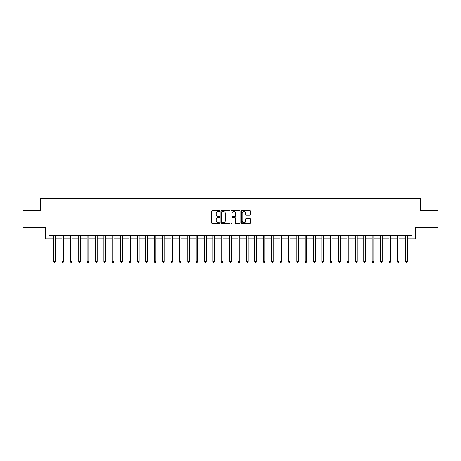 <?xml version="1.0" encoding="UTF-8"?>
<svg xmlns="http://www.w3.org/2000/svg" width="461" height="461" viewBox="0 0 461 461"><rect width="100%" height="100%" fill="white"/><g stroke="black" fill="none" stroke-linecap="round" stroke-linejoin="round"><path stroke-width="0.69" d="M219.764 210.959A0.461 0.461 0 0 0 219.303 210.498L212.308 210.498A0.657 0.657 0 0 0 211.651 211.155L211.651 223.009A0.657 0.657 0 0 0 212.308 223.666L219.303 223.666A0.461 0.461 0 0 0 219.764 223.205A0.461 0.461 0 0 0 219.303 222.744L218.399 222.744A2.109 2.109 0 0 1 216.295 220.64L216.295 219.649A2.109 2.109 0 0 1 218.399 217.546L219.303 217.546A0.461 0.461 0 0 0 219.764 217.085A0.461 0.461 0 0 0 219.303 216.624L218.399 216.624A2.109 2.109 0 0 1 216.295 214.515L216.295 213.529A2.109 2.109 0 0 1 218.399 211.42L219.303 211.42A0.461 0.461 0 0 0 219.764 210.959M249.741 215.143A0.657 0.657 0 0 0 250.404 214.48L250.404 211.155A0.657 0.657 0 0 0 249.741 210.498L241.973 210.498A0.657 0.657 0 0 0 241.316 211.155L241.316 223.009A0.657 0.657 0 0 0 241.973 223.666L249.741 223.666A0.657 0.657 0 0 0 250.404 223.009L250.404 218.992A0.657 0.657 0 0 0 249.741 218.335L246.416 218.335A0.657 0.657 0 0 0 245.759 218.992L245.759 220.986A1.763 1.763 0 0 1 243.996 222.744A1.763 1.763 0 0 1 242.238 220.986L242.238 213.184A1.763 1.763 0 0 1 243.996 211.42A1.763 1.763 0 0 1 245.759 213.184L245.759 214.48A0.657 0.657 0 0 0 246.416 215.143L249.741 215.143M49.045 238.884L49.045 235.531L411.955 235.531L411.955 238.884L415.309 238.884L415.309 227.48L437.95 227.48L437.95 210.712L420.34 210.712L420.34 198.633L40.66 198.633L40.66 210.712L23.05 210.712L23.05 227.48L45.691 227.48L45.691 238.884L53.574 238.884M229.924 211.155A0.657 0.657 0 0 0 229.267 210.498L221.493 210.498A0.657 0.657 0 0 0 220.836 211.155L220.836 223.009A0.657 0.657 0 0 0 221.493 223.666L229.267 223.666A0.657 0.657 0 0 0 229.924 223.009L229.924 211.155M231.733 210.498L239.507 210.498A0.657 0.657 0 0 1 240.164 211.155L240.164 223.009A0.657 0.657 0 0 1 239.507 223.666L236.182 223.666A0.657 0.657 0 0 1 235.519 223.009L235.519 218.203A0.657 0.657 0 0 0 234.862 217.546L232.655 217.546A0.657 0.657 0 0 0 231.998 218.203L231.998 223.205A0.461 0.461 0 0 1 231.537 223.666A0.461 0.461 0 0 1 231.076 223.205L231.076 211.155A0.657 0.657 0 0 1 231.733 210.498M55.251 238.884L61.958 238.884M63.635 238.884L70.343 238.884M72.02 238.884L78.727 238.884M80.404 238.884L87.112 238.884M88.789 238.884L95.496 238.884M97.173 238.884L103.881 238.884M105.563 238.884L112.271 238.884M113.948 238.884L120.655 238.884M122.332 238.884L129.04 238.884M130.717 238.884L137.424 238.884M139.101 238.884L145.809 238.884M147.485 238.884L154.193 238.884M155.87 238.884L162.577 238.884M164.254 238.884L170.968 238.884M172.645 238.884L179.352 238.884M181.029 238.884L187.736 238.884M189.413 238.884L196.121 238.884M197.798 238.884L204.505 238.884M206.182 238.884L212.89 238.884M214.567 238.884L221.274 238.884M222.951 238.884L229.659 238.884M231.341 238.884L238.049 238.884M239.726 238.884L246.433 238.884M248.11 238.884L254.818 238.884M256.495 238.884L263.202 238.884M264.879 238.884L271.587 238.884M273.264 238.884L279.971 238.884M281.648 238.884L288.356 238.884M290.032 238.884L296.746 238.884M298.423 238.884L305.13 238.884M306.807 238.884L313.515 238.884M315.191 238.884L321.899 238.884M323.576 238.884L330.283 238.884M331.96 238.884L338.668 238.884M340.345 238.884L347.052 238.884M348.729 238.884L355.437 238.884M357.119 238.884L363.827 238.884M365.504 238.884L372.211 238.884M373.888 238.884L380.596 238.884M382.273 238.884L388.98 238.884M390.657 238.884L397.365 238.884M399.042 238.884L405.749 238.884M407.426 238.884L411.955 238.884M222.219 211.42A0.461 0.461 0 0 0 221.758 211.881L221.758 222.283A0.461 0.461 0 0 0 222.219 222.744L223.176 222.744A2.109 2.109 0 0 0 225.279 220.64L225.279 213.529A2.109 2.109 0 0 0 223.176 211.42L222.219 211.42M235.519 213.213A1.763 1.763 0 0 0 233.762 211.455A1.763 1.763 0 0 0 231.998 213.213L231.998 215.967A0.657 0.657 0 0 0 232.655 216.624L234.862 216.624A0.657 0.657 0 0 0 235.519 215.967L235.519 213.213M55.332 235.531L55.297 235.617A0.668 0.668 0 0 0 55.251 235.865L55.251 261.491L53.574 261.491L53.574 235.865A0.668 0.668 0 0 0 53.522 235.617L53.488 235.531M55.251 261.491L54.744 262.367L54.075 262.367L53.574 261.491M63.716 235.531L63.681 235.617A0.668 0.668 0 0 0 63.635 235.865L63.635 261.491L61.958 261.491L61.958 235.865A0.668 0.668 0 0 0 61.907 235.617L61.872 235.531M63.635 261.491L63.134 262.367L62.46 262.367L61.958 261.491M72.1 235.531L72.066 235.617A0.668 0.668 0 0 0 72.02 235.865L72.02 261.491L70.343 261.491L70.343 235.865A0.668 0.668 0 0 0 70.297 235.617L70.262 235.531M72.02 261.491L71.518 262.367L70.844 262.367L70.343 261.491M80.485 235.531L80.456 235.617A0.668 0.668 0 0 0 80.404 235.865L80.404 261.491L78.727 261.491L78.727 235.865A0.668 0.668 0 0 0 78.681 235.617L78.647 235.531M80.404 261.491L79.903 262.367L79.229 262.367L78.727 261.491M88.875 235.531L88.84 235.617A0.668 0.668 0 0 0 88.789 235.865L88.789 261.491L87.112 261.491L87.112 235.865A0.668 0.668 0 0 0 87.066 235.617L87.031 235.531M88.789 261.491L88.287 262.367L87.619 262.367L87.112 261.491M97.259 235.531L97.225 235.617A0.668 0.668 0 0 0 97.173 235.865L97.173 261.491L95.496 261.491L95.496 235.865A0.668 0.668 0 0 0 95.45 235.617L95.415 235.531M97.173 261.491L96.672 262.367L96.003 262.367L95.496 261.491M105.644 235.531L105.609 235.617A0.668 0.668 0 0 0 105.563 235.865L105.563 261.491L103.881 261.491L103.881 235.865A0.668 0.668 0 0 0 103.834 235.617L103.8 235.531M105.563 261.491L105.056 262.367L104.388 262.367L103.881 261.491M114.028 235.531L113.994 235.617A0.668 0.668 0 0 0 113.948 235.865L113.948 261.491L112.271 261.491L112.271 235.865A0.668 0.668 0 0 0 112.219 235.617L112.184 235.531M113.948 261.491L113.441 262.367L112.772 262.367L112.271 261.491M122.413 235.531L122.378 235.617A0.668 0.668 0 0 0 122.332 235.865L122.332 261.491L120.655 261.491L120.655 235.865A0.668 0.668 0 0 0 120.603 235.617L120.569 235.531M122.332 261.491L121.825 262.367L121.157 262.367L120.655 261.491M130.797 235.531L130.763 235.617A0.668 0.668 0 0 0 130.717 235.865L130.717 261.491L129.04 261.491L129.04 235.865A0.668 0.668 0 0 0 128.988 235.617L128.959 235.531M130.717 261.491L130.215 262.367L129.541 262.367L129.04 261.491M139.182 235.531L139.147 235.617A0.668 0.668 0 0 0 139.101 235.865L139.101 261.491L137.424 261.491L137.424 235.865A0.668 0.668 0 0 0 137.378 235.617L137.343 235.531M139.101 261.491L138.6 262.367L137.925 262.367L137.424 261.491M147.572 235.531L147.537 235.617A0.668 0.668 0 0 0 147.485 235.865L147.485 261.491L145.809 261.491L145.809 235.865A0.668 0.668 0 0 0 145.762 235.617L145.728 235.531M147.485 261.491L146.984 262.367L146.31 262.367L145.809 261.491M155.956 235.531L155.922 235.617A0.668 0.668 0 0 0 155.87 235.865L155.87 261.491L154.193 261.491L154.193 235.865A0.668 0.668 0 0 0 154.147 235.617L154.112 235.531M155.87 261.491L155.369 262.367L154.7 262.367L154.193 261.491M164.341 235.531L164.306 235.617A0.668 0.668 0 0 0 164.254 235.865L164.254 261.491L162.577 261.491L162.577 235.865A0.668 0.668 0 0 0 162.531 235.617L162.497 235.531M164.254 261.491L163.753 262.367L163.085 262.367L162.577 261.491M172.725 235.531L172.691 235.617A0.668 0.668 0 0 0 172.645 235.865L172.645 261.491L170.968 261.491L170.968 235.865A0.668 0.668 0 0 0 170.916 235.617L170.881 235.531M172.645 261.491L172.137 262.367L171.469 262.367L170.968 261.491M181.11 235.531L181.075 235.617A0.668 0.668 0 0 0 181.029 235.865L181.029 261.491L179.352 261.491L179.352 235.865A0.668 0.668 0 0 0 179.3 235.617L179.266 235.531M181.029 261.491L180.522 262.367L179.853 262.367L179.352 261.491M189.494 235.531L189.459 235.617A0.668 0.668 0 0 0 189.413 235.865L189.413 261.491L187.736 261.491L187.736 235.865A0.668 0.668 0 0 0 187.685 235.617L187.65 235.531M189.413 261.491L188.912 262.367L188.238 262.367L187.736 261.491M197.878 235.531L197.844 235.617A0.668 0.668 0 0 0 197.798 235.865L197.798 261.491L196.121 261.491L196.121 235.865A0.668 0.668 0 0 0 196.075 235.617L196.04 235.531M197.798 261.491L197.296 262.367L196.622 262.367L196.121 261.491M206.263 235.531L206.234 235.617A0.668 0.668 0 0 0 206.182 235.865L206.182 261.491L204.505 261.491L204.505 235.865A0.668 0.668 0 0 0 204.459 235.617L204.425 235.531M206.182 261.491L205.681 262.367L205.007 262.367L204.505 261.491M214.653 235.531L214.619 235.617A0.668 0.668 0 0 0 214.567 235.865L214.567 261.491L212.89 261.491L212.89 235.865A0.668 0.668 0 0 0 212.844 235.617L212.809 235.531M214.567 261.491L214.065 262.367L213.397 262.367L212.89 261.491M223.038 235.531L223.003 235.617A0.668 0.668 0 0 0 222.951 235.865L222.951 261.491L221.274 261.491L221.274 235.865A0.668 0.668 0 0 0 221.228 235.617L221.194 235.531M222.951 261.491L222.45 262.367L221.781 262.367L221.274 261.491M231.422 235.531L231.387 235.617A0.668 0.668 0 0 0 231.341 235.865L231.341 261.491L229.659 261.491L229.659 235.865A0.668 0.668 0 0 0 229.613 235.617L229.578 235.531M231.341 261.491L230.834 262.367L230.166 262.367L229.659 261.491M239.806 235.531L239.772 235.617A0.668 0.668 0 0 0 239.726 235.865L239.726 261.491L238.049 261.491L238.049 235.865A0.668 0.668 0 0 0 237.997 235.617L237.962 235.531M239.726 261.491L239.219 262.367L238.55 262.367L238.049 261.491M248.191 235.531L248.156 235.617A0.668 0.668 0 0 0 248.11 235.865L248.11 261.491L246.433 261.491L246.433 235.865A0.668 0.668 0 0 0 246.381 235.617L246.347 235.531M248.11 261.491L247.603 262.367L246.935 262.367L246.433 261.491M256.575 235.531L256.541 235.617A0.668 0.668 0 0 0 256.495 235.865L256.495 261.491L254.818 261.491L254.818 235.865A0.668 0.668 0 0 0 254.766 235.617L254.737 235.531M256.495 261.491L255.993 262.367L255.319 262.367L254.818 261.491M264.96 235.531L264.925 235.617A0.668 0.668 0 0 0 264.879 235.865L264.879 261.491L263.202 261.491L263.202 235.865A0.668 0.668 0 0 0 263.156 235.617L263.122 235.531M264.879 261.491L264.378 262.367L263.704 262.367L263.202 261.491M273.35 235.531L273.315 235.617A0.668 0.668 0 0 0 273.264 235.865L273.264 261.491L271.587 261.491L271.587 235.865A0.668 0.668 0 0 0 271.541 235.617L271.506 235.531M273.264 261.491L272.762 262.367L272.088 262.367L271.587 261.491M281.734 235.531L281.7 235.617A0.668 0.668 0 0 0 281.648 235.865L281.648 261.491L279.971 261.491L279.971 235.865A0.668 0.668 0 0 0 279.925 235.617L279.89 235.531M281.648 261.491L281.147 262.367L280.478 262.367L279.971 261.491M290.119 235.531L290.084 235.617A0.668 0.668 0 0 0 290.032 235.865L290.032 261.491L288.356 261.491L288.356 235.865A0.668 0.668 0 0 0 288.309 235.617L288.275 235.531M290.032 261.491L289.531 262.367L288.863 262.367L288.356 261.491M298.503 235.531L298.469 235.617A0.668 0.668 0 0 0 298.423 235.865L298.423 261.491L296.746 261.491L296.746 235.865A0.668 0.668 0 0 0 296.694 235.617L296.659 235.531M298.423 261.491L297.915 262.367L297.247 262.367L296.746 261.491M306.888 235.531L306.853 235.617A0.668 0.668 0 0 0 306.807 235.865L306.807 261.491L305.13 261.491L305.13 235.865A0.668 0.668 0 0 0 305.078 235.617L305.044 235.531M306.807 261.491L306.3 262.367L305.631 262.367L305.13 261.491M315.272 235.531L315.238 235.617A0.668 0.668 0 0 0 315.191 235.865L315.191 261.491L313.515 261.491L313.515 235.865A0.668 0.668 0 0 0 313.463 235.617L313.428 235.531M315.191 261.491L314.69 262.367L314.016 262.367L313.515 261.491M323.657 235.531L323.622 235.617A0.668 0.668 0 0 0 323.576 235.865L323.576 261.491L321.899 261.491L321.899 235.865A0.668 0.668 0 0 0 321.853 235.617L321.818 235.531M323.576 261.491L323.075 262.367L322.4 262.367L321.899 261.491M332.041 235.531L332.012 235.617A0.668 0.668 0 0 0 331.96 235.865L331.96 261.491L330.283 261.491L330.283 235.865A0.668 0.668 0 0 0 330.237 235.617L330.203 235.531M331.96 261.491L331.459 262.367L330.785 262.367L330.283 261.491M340.431 235.531L340.397 235.617A0.668 0.668 0 0 0 340.345 235.865L340.345 261.491L338.668 261.491L338.668 235.865A0.668 0.668 0 0 0 338.622 235.617L338.587 235.531M340.345 261.491L339.843 262.367L339.175 262.367L338.668 261.491M348.816 235.531L348.781 235.617A0.668 0.668 0 0 0 348.729 235.865L348.729 261.491L347.052 261.491L347.052 235.865A0.668 0.668 0 0 0 347.006 235.617L346.972 235.531M348.729 261.491L348.228 262.367L347.559 262.367L347.052 261.491M357.2 235.531L357.166 235.617A0.668 0.668 0 0 0 357.119 235.865L357.119 261.491L355.437 261.491L355.437 235.865A0.668 0.668 0 0 0 355.391 235.617L355.356 235.531M357.119 261.491L356.612 262.367L355.944 262.367L355.437 261.491M365.585 235.531L365.55 235.617A0.668 0.668 0 0 0 365.504 235.865L365.504 261.491L363.827 261.491L363.827 235.865A0.668 0.668 0 0 0 363.775 235.617L363.741 235.531M365.504 261.491L364.997 262.367L364.328 262.367L363.827 261.491M373.969 235.531L373.934 235.617A0.668 0.668 0 0 0 373.888 235.865L373.888 261.491L372.211 261.491L372.211 235.865A0.668 0.668 0 0 0 372.16 235.617L372.125 235.531M373.888 261.491L373.381 262.367L372.713 262.367L372.211 261.491M382.353 235.531L382.319 235.617A0.668 0.668 0 0 0 382.273 235.865L382.273 261.491L380.596 261.491L380.596 235.865A0.668 0.668 0 0 0 380.544 235.617L380.515 235.531M382.273 261.491L381.771 262.367L381.097 262.367L380.596 261.491M390.738 235.531L390.703 235.617A0.668 0.668 0 0 0 390.657 235.865L390.657 261.491L388.98 261.491L388.98 235.865A0.668 0.668 0 0 0 388.934 235.617L388.9 235.531M390.657 261.491L390.156 262.367L389.482 262.367L388.98 261.491M399.128 235.531L399.093 235.617A0.668 0.668 0 0 0 399.042 235.865L399.042 261.491L397.365 261.491L397.365 235.865A0.668 0.668 0 0 0 397.319 235.617L397.284 235.531M399.042 261.491L398.54 262.367L397.866 262.367L397.365 261.491M407.512 235.531L407.478 235.617A0.668 0.668 0 0 0 407.426 235.865L407.426 261.491L405.749 261.491L405.749 235.865A0.668 0.668 0 0 0 405.703 235.617L405.668 235.531M407.426 261.491L406.925 262.367L406.256 262.367L405.749 261.491"/></g></svg>
